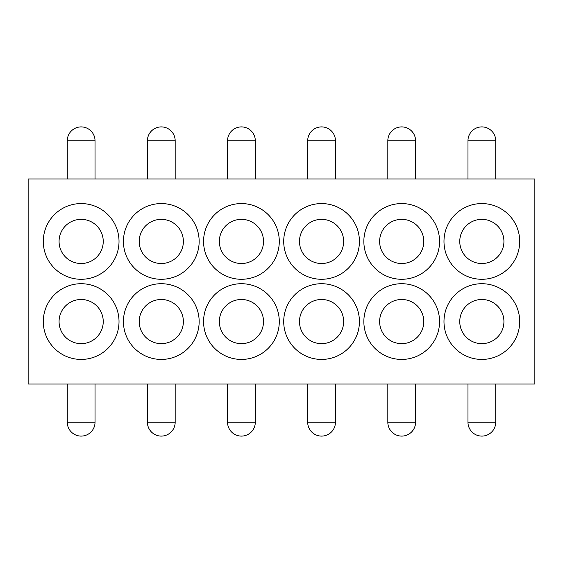<?xml version="1.0" encoding="UTF-8"?>
<svg xmlns="http://www.w3.org/2000/svg" width="563" height="563" viewBox="0 0 563 563"><rect width="100%" height="100%" fill="white"/><g stroke="black" fill="none" stroke-linecap="round" stroke-linejoin="round"><path stroke-width="0.84" d="M467.966 422.215A13.885 13.885 0 0 0 481.844 436.1A13.885 13.885 0 0 0 495.729 422.215L467.966 422.215L467.966 384.036M459.76 321.572A22.084 22.084 0 0 0 492.885 340.692A22.084 22.084 0 0 0 492.885 302.444A22.084 22.084 0 0 0 459.76 321.572M495.729 140.785A13.885 13.885 0 0 0 481.844 126.9A13.885 13.885 0 0 0 467.966 140.785L495.729 140.785L495.729 178.964M503.927 241.428A22.084 22.084 0 0 0 470.802 222.308A22.084 22.084 0 0 0 470.802 260.556A22.084 22.084 0 0 0 503.927 241.428M387.823 422.215A13.885 13.885 0 0 0 401.708 436.1A13.885 13.885 0 0 0 415.593 422.215L387.823 422.215L387.823 384.036M379.624 321.572A22.084 22.084 0 0 0 412.749 340.692A22.084 22.084 0 0 0 412.749 302.444A22.084 22.084 0 0 0 379.624 321.572M415.593 140.785A13.885 13.885 0 0 0 401.708 126.9A13.885 13.885 0 0 0 387.823 140.785L415.593 140.785L415.593 178.964M423.791 241.428A22.084 22.084 0 0 0 390.666 222.308A22.084 22.084 0 0 0 390.666 260.556A22.084 22.084 0 0 0 423.791 241.428M307.687 422.215A13.885 13.885 0 0 0 321.572 436.1A13.885 13.885 0 0 0 335.449 422.215L307.687 422.215L307.687 384.036M299.481 321.572A22.084 22.084 0 0 0 332.613 340.692A22.084 22.084 0 0 0 332.613 302.444A22.084 22.084 0 0 0 299.481 321.572M335.449 140.785A13.885 13.885 0 0 0 321.572 126.9A13.885 13.885 0 0 0 307.687 140.785L335.449 140.785L335.449 178.964M343.655 241.428A22.084 22.084 0 0 0 310.53 222.308A22.084 22.084 0 0 0 310.53 260.556A22.084 22.084 0 0 0 343.655 241.428M227.551 422.215A13.885 13.885 0 0 0 241.428 436.1A13.885 13.885 0 0 0 255.313 422.215L227.551 422.215L227.551 384.036M219.345 321.572A22.084 22.084 0 0 0 252.47 340.692A22.084 22.084 0 0 0 252.47 302.444A22.084 22.084 0 0 0 219.345 321.572M255.313 140.785A13.885 13.885 0 0 0 241.428 126.9A13.885 13.885 0 0 0 227.551 140.785L255.313 140.785L255.313 178.964M263.519 241.428A22.084 22.084 0 0 0 230.387 222.308A22.084 22.084 0 0 0 230.387 260.556A22.084 22.084 0 0 0 263.519 241.428M147.407 422.215A13.885 13.885 0 0 0 161.292 436.1A13.885 13.885 0 0 0 175.177 422.215L147.407 422.215L147.407 384.036M139.209 321.572A22.084 22.084 0 0 0 172.334 340.692A22.084 22.084 0 0 0 172.334 302.444A22.084 22.084 0 0 0 139.209 321.572M175.177 140.785A13.885 13.885 0 0 0 161.292 126.9A13.885 13.885 0 0 0 147.407 140.785L175.177 140.785L175.177 178.964M183.376 241.428A22.084 22.084 0 0 0 150.251 222.308A22.084 22.084 0 0 0 150.251 260.556A22.084 22.084 0 0 0 183.376 241.428M67.271 422.215A13.885 13.885 0 0 0 81.156 436.1A13.885 13.885 0 0 0 95.034 422.215L67.271 422.215L67.271 384.036M59.073 321.572A22.084 22.084 0 0 0 92.198 340.692A22.084 22.084 0 0 0 92.198 302.444A22.084 22.084 0 0 0 59.073 321.572M95.034 140.785A13.885 13.885 0 0 0 81.156 126.9A13.885 13.885 0 0 0 67.271 140.785L95.034 140.785L95.034 178.964M103.24 241.428A22.084 22.084 0 0 0 70.115 222.308A22.084 22.084 0 0 0 70.115 260.556A22.084 22.084 0 0 0 103.24 241.428M534.85 178.964L534.85 384.036L28.15 384.036L28.15 178.964L534.85 178.964M359.426 321.572A37.862 37.862 0 0 1 302.641 354.359A37.862 37.862 0 0 1 302.641 288.784A37.862 37.862 0 0 1 359.426 321.572M439.569 241.428A37.862 37.862 0 0 1 382.777 274.216A37.862 37.862 0 0 1 382.777 208.641A37.862 37.862 0 0 1 439.569 241.428M119.018 321.572A37.862 37.862 0 0 1 62.226 354.359A37.862 37.862 0 0 1 62.226 288.784A37.862 37.862 0 0 1 119.018 321.572M519.705 321.572A37.862 37.862 0 0 1 462.913 354.359A37.862 37.862 0 0 1 462.913 288.784A37.862 37.862 0 0 1 519.705 321.572M199.154 321.572A37.862 37.862 0 0 1 142.362 354.359A37.862 37.862 0 0 1 142.362 288.784A37.862 37.862 0 0 1 199.154 321.572M119.018 241.428A37.862 37.862 0 0 1 62.226 274.216A37.862 37.862 0 0 1 62.226 208.641A37.862 37.862 0 0 1 119.018 241.428M439.569 321.572A37.862 37.862 0 0 1 382.777 354.359A37.862 37.862 0 0 1 382.777 288.784A37.862 37.862 0 0 1 439.569 321.572M279.29 321.572A37.862 37.862 0 0 1 222.498 354.359A37.862 37.862 0 0 1 222.498 288.784A37.862 37.862 0 0 1 279.29 321.572M199.154 241.428A37.862 37.862 0 0 1 142.362 274.216A37.862 37.862 0 0 1 142.362 208.641A37.862 37.862 0 0 1 199.154 241.428M279.29 241.428A37.862 37.862 0 0 1 222.498 274.216A37.862 37.862 0 0 1 222.498 208.641A37.862 37.862 0 0 1 279.29 241.428M359.426 241.428A37.862 37.862 0 0 1 302.641 274.216A37.862 37.862 0 0 1 302.641 208.641A37.862 37.862 0 0 1 359.426 241.428M519.705 241.428A37.862 37.862 0 0 1 462.913 274.216A37.862 37.862 0 0 1 462.913 208.641A37.862 37.862 0 0 1 519.705 241.428M495.729 384.036L495.729 422.215M467.966 178.964L467.966 140.785M415.593 384.036L415.593 422.215M387.823 178.964L387.823 140.785M335.449 384.036L335.449 422.215M307.687 178.964L307.687 140.785M255.313 384.036L255.313 422.215M227.551 178.964L227.551 140.785M175.177 384.036L175.177 422.215M147.407 178.964L147.407 140.785M95.034 384.036L95.034 422.215M67.271 178.964L67.271 140.785"/></g></svg>
